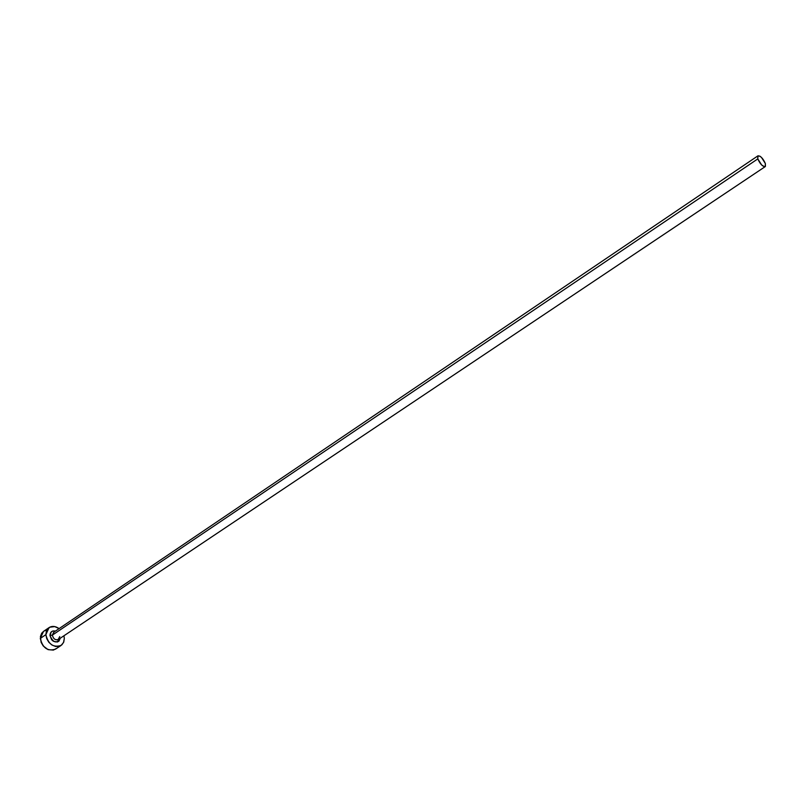 <?xml version="1.0" encoding="UTF-8"?>
<svg xmlns="http://www.w3.org/2000/svg" width="806" height="806" viewBox="0 0 806 806"><rect width="100%" height="100%" fill="white"/><g stroke="black" fill="none" stroke-linecap="round" stroke-linejoin="round"><path stroke-width="1.21" d="M757.922 155.85L53.649 632.297L52.37 635.118L49.952 635.46L51.614 639.702L53.337 641.244L57.297 642.019L58.929 641.143L60.269 638.221C56.682 643.913 53.246 642.997 49.952 635.46L52.37 635.118C53.156 638.695 55.07 640.196 58.092 639.642L59.755 636.589M54.012 632.085L52.37 635.118L757.801 158.893L757.952 155.83C760.532 155.8 763 158.369 765.357 163.537L765.216 166.63C762.627 166.651 760.159 164.071 757.801 158.893L52.37 635.118C53.317 638.957 55.342 640.397 58.455 639.44L765.176 166.651M56.299 648.508L53.398 650.089L48.088 649.636L43.252 645.989L41.136 642.372L40.421 636.528L41.69 633.234L43.534 631.38L40.31 638.423L45.871 634.644L49.055 627.612C52.148 625.768 55.503 626.091 59.1 628.609L54.768 626.594L49.71 627.219L46.446 630.987L45.871 634.644L40.31 638.423C42.617 647.974 47.665 651.56 55.453 649.173L61.034 645.475C53.267 647.833 48.209 644.226 45.871 634.644L46.708 638.604L48.834 642.241L51.927 644.991L55.503 646.442L59.009 646.372L61.911 644.79L63.765 641.959L64.319 638.312L63.553 642.493L61.065 645.455M58.677 641.354L58.475 640.085M63.926 635.783L64.319 638.312L63.926 635.783M49.952 635.46L51.332 631.833L52.964 630.967L55.453 631.078C52.058 630.433 50.224 631.904 49.952 635.46M45.71 630.423L44.149 631.017M757.801 158.893L761.67 165.008L764.562 166.782L765.418 166.429L765.357 163.537L761.509 157.462L759.947 156.183L757.751 156.011L757.801 158.893M43.504 631.4L49.055 627.612"/></g></svg>

